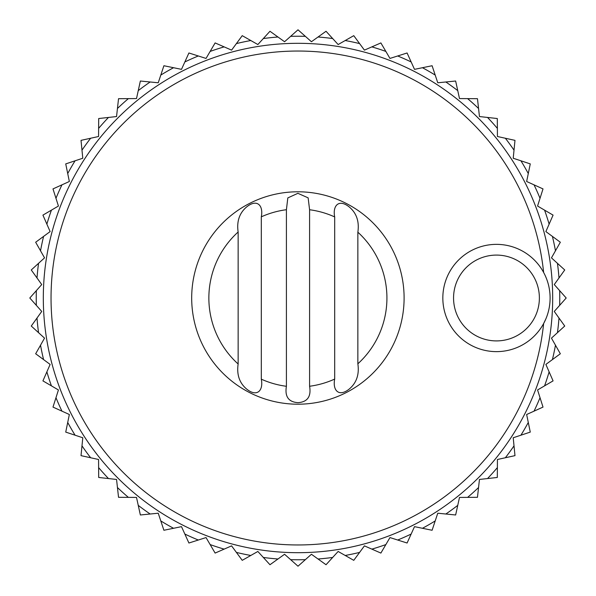 <?xml version="1.0" encoding="UTF-8"?>
<svg xmlns="http://www.w3.org/2000/svg" width="596" height="596" viewBox="0 0 596 596"><rect width="100%" height="100%" fill="white"/><g stroke="black" fill="none" stroke-linecap="round" stroke-linejoin="round"><path stroke-width="0.89" d="M36.341 305.361L29.8 298L41.735 284.568L31.268 269.966L44.544 257.859L35.663 242.237L50.131 231.583L42.927 215.119L58.43 206.037L52.984 188.91L69.352 181.497L65.731 163.9L82.784 158.238L81.019 140.358L98.571 136.506L98.69 118.537L116.548 116.548L118.537 98.69L136.506 98.571L140.358 81.019L158.238 82.784L163.9 65.731L181.497 69.352L188.91 52.984L206.037 58.43L215.119 42.927L231.583 50.131L242.237 35.663L257.859 44.544L269.966 31.268L284.568 41.735L298 29.8L311.432 41.735L326.034 31.268L338.141 44.544L353.763 35.663L364.417 50.131L380.881 42.927L389.963 58.43L407.09 52.984L414.503 69.352L432.1 65.731L437.762 82.784L455.642 81.019L459.494 98.571L477.463 98.69L479.452 116.548L497.31 118.537L497.429 136.506L514.981 140.358L513.216 158.238L530.269 163.9L526.648 181.497L543.016 188.91L537.57 206.037L553.073 215.119L545.869 231.583L560.337 242.237L551.456 257.859L564.732 269.966L554.265 284.568L566.2 298L554.265 311.432L564.732 326.034L551.456 338.141L560.337 353.763L545.869 364.417L553.073 380.881L537.57 389.963L543.016 407.09L526.648 414.503L530.269 432.1L513.216 437.762L514.981 455.642L497.429 459.494L497.31 477.463L479.452 479.452L477.463 497.31L459.494 497.429L455.642 514.981L437.762 513.216L432.1 530.269L414.503 526.648L407.09 543.016L389.963 537.57L380.881 553.073L364.417 545.869L353.763 560.337L338.141 551.456L326.034 564.732L311.432 554.265L298 566.2L284.568 554.265L269.966 564.732L257.859 551.456L242.237 560.337L231.583 545.869L215.119 553.073L206.037 537.57L188.91 543.016L181.497 526.648L163.9 530.269L158.238 513.216L140.358 514.981L136.506 497.429L118.537 497.31L116.548 479.452L98.69 477.463L98.571 459.494L81.019 455.642L82.784 437.762L65.731 432.1L69.352 414.503L52.984 407.09L58.43 389.963L42.927 380.881L50.131 364.417L35.663 353.763L44.544 338.141L31.268 326.034L41.735 311.432L36.341 305.361A261.763 261.763 0 0 1 36.341 290.639M357.861 363.806L357.861 232.194A89.028 89.028 0 0 1 357.861 363.806C359.418 374.407 356.587 382.774 349.383 388.927C338.99 397.398 332.426 390.551 334.691 379.071L334.691 216.929C332.426 205.501 338.96 198.587 349.36 207.058C356.572 213.167 359.41 221.548 357.861 232.194M238.139 364L238.139 232A89.028 89.028 0 0 0 238.139 364C236.59 374.638 239.428 382.997 246.662 389.076C257.07 397.495 263.559 390.566 261.309 379.168A89.028 89.028 0 0 0 286.415 386.29C284.665 396.586 288.546 402.047 298.06 402.68C307.499 401.972 311.343 396.496 309.585 386.26A89.028 89.028 0 0 0 334.691 379.071M238.139 232C236.582 221.414 239.413 213.063 246.632 206.939C257.032 198.513 263.559 205.382 261.309 216.832A89.028 89.028 0 0 1 286.415 209.71L287.816 197.909L297.896 193.32L308.139 197.85L309.585 209.74A89.028 89.028 0 0 1 334.691 216.929M297.896 191.793A106.207 106.207 0 0 1 389.873 351.104A106.207 106.207 0 0 1 205.918 351.104A106.207 106.207 0 0 1 297.896 191.793M261.309 379.168L261.309 216.832M545.891 318.845L543.634 323.546A246.96 246.96 0 0 1 280.954 544.372A246.96 246.96 0 0 1 51.189 289.47A246.96 246.96 0 0 1 298 51.04A246.96 246.96 0 0 1 543.634 272.454M298 43.314A254.686 254.686 0 0 1 518.565 425.343A254.686 254.686 0 0 1 77.435 425.343A254.686 254.686 0 0 1 298 43.314M496.468 244.36A53.64 53.64 0 0 1 542.919 324.82A53.64 53.64 0 0 1 450.017 324.82A53.64 53.64 0 0 1 496.468 244.36A53.64 53.64 0 0 1 542.919 324.82A53.64 53.64 0 0 1 450.017 324.82A53.64 53.64 0 0 1 496.468 244.36M286.415 386.29L286.415 209.71M309.585 386.26L309.585 209.74M496.468 255.088A42.912 42.912 0 0 1 533.629 319.456A42.912 42.912 0 0 1 459.307 319.456A42.912 42.912 0 0 1 496.468 255.088M559.659 290.639A261.763 261.763 0 0 1 559.659 305.361M557.454 263.335A261.763 261.763 0 0 1 558.996 277.967M552.41 236.403A261.763 261.763 0 0 1 555.472 250.797M544.58 210.142A261.763 261.763 0 0 1 549.125 224.141M534.046 184.849A261.763 261.763 0 0 1 540.028 198.297M520.926 160.801A261.763 261.763 0 0 1 528.279 173.54M505.363 138.25A261.763 261.763 0 0 1 514.013 150.155M487.528 117.449A261.763 261.763 0 0 1 497.377 128.386M467.614 98.623A261.763 261.763 0 0 1 478.551 108.472M445.845 81.987A261.763 261.763 0 0 1 457.75 90.637M422.46 67.721A261.763 261.763 0 0 1 435.199 75.074M397.703 55.972A261.763 261.763 0 0 1 411.151 61.954M371.859 46.875A261.763 261.763 0 0 1 385.858 51.42M345.203 40.528A261.763 261.763 0 0 1 359.597 43.59M318.033 37.004A261.763 261.763 0 0 1 332.665 38.546M290.639 36.341A261.763 261.763 0 0 1 305.361 36.341M263.335 38.546A261.763 261.763 0 0 1 277.967 37.004M236.403 43.59A261.763 261.763 0 0 1 250.797 40.528M210.142 51.42A261.763 261.763 0 0 1 224.141 46.875M184.849 61.954A261.763 261.763 0 0 1 198.297 55.972M160.801 75.074A261.763 261.763 0 0 1 173.54 67.721M138.25 90.637A261.763 261.763 0 0 1 150.155 81.987M117.449 108.472A261.763 261.763 0 0 1 128.386 98.623M98.623 128.386A261.763 261.763 0 0 1 108.472 117.449M81.987 150.155A261.763 261.763 0 0 1 90.637 138.25M67.721 173.54A261.763 261.763 0 0 1 75.074 160.801M55.972 198.297A261.763 261.763 0 0 1 61.954 184.849M46.875 224.141A261.763 261.763 0 0 1 51.42 210.142M40.528 250.797A261.763 261.763 0 0 1 43.59 236.403M37.004 277.967A261.763 261.763 0 0 1 38.546 263.335M38.546 332.665A261.763 261.763 0 0 1 37.004 318.033M43.59 359.597A261.763 261.763 0 0 1 40.528 345.203M51.42 385.858A261.763 261.763 0 0 1 46.875 371.859M61.954 411.151A261.763 261.763 0 0 1 55.972 397.703M75.074 435.199A261.763 261.763 0 0 1 67.721 422.46M90.637 457.75A261.763 261.763 0 0 1 81.987 445.845M108.472 478.551A261.763 261.763 0 0 1 98.623 467.614M128.386 497.377A261.763 261.763 0 0 1 117.449 487.528M150.155 514.013A261.763 261.763 0 0 1 138.25 505.363M173.54 528.279A261.763 261.763 0 0 1 160.801 520.926M198.297 540.028A261.763 261.763 0 0 1 184.849 534.046M224.141 549.125A261.763 261.763 0 0 1 210.142 544.58M250.797 555.472A261.763 261.763 0 0 1 236.403 552.41M277.967 558.996A261.763 261.763 0 0 1 263.335 557.454M305.361 559.659A261.763 261.763 0 0 1 290.639 559.659M332.665 557.454A261.763 261.763 0 0 1 318.033 558.996M359.597 552.41A261.763 261.763 0 0 1 345.203 555.472M385.858 544.58A261.763 261.763 0 0 1 371.859 549.125M411.151 534.046A261.763 261.763 0 0 1 397.703 540.028M435.199 520.926A261.763 261.763 0 0 1 422.46 528.279M457.75 505.363A261.763 261.763 0 0 1 445.845 514.013M478.551 487.528A261.763 261.763 0 0 1 467.614 497.377M497.377 467.614A261.763 261.763 0 0 1 487.528 478.551M514.013 445.845A261.763 261.763 0 0 1 505.363 457.75M528.279 422.46A261.763 261.763 0 0 1 520.926 435.199M540.028 397.703A261.763 261.763 0 0 1 534.046 411.151M549.125 371.859A261.763 261.763 0 0 1 544.58 385.858M555.472 345.203A261.763 261.763 0 0 1 552.41 359.597M558.996 318.033A261.763 261.763 0 0 1 557.454 332.665"/></g></svg>
